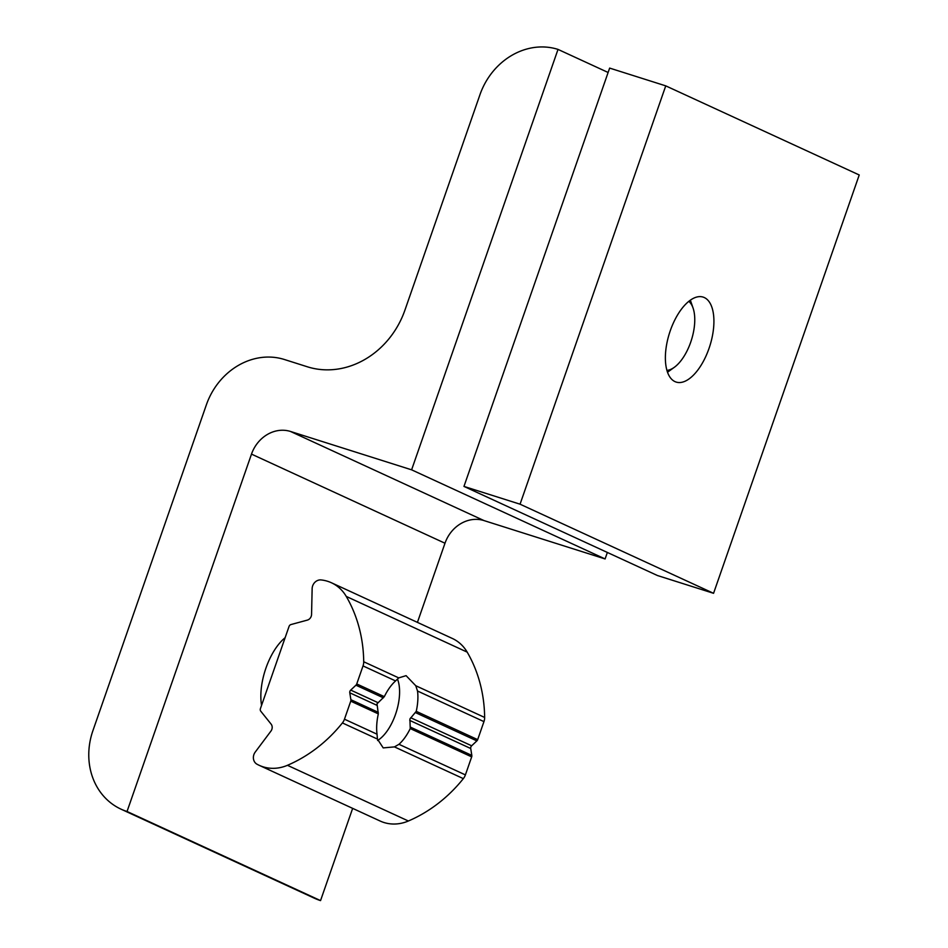 <?xml version="1.0" encoding="UTF-8"?>
<svg xmlns="http://www.w3.org/2000/svg" width="948" height="948" viewBox="0 0 948 948"><rect width="100%" height="100%" fill="white"/><g stroke="black" fill="none" stroke-linecap="round" stroke-linejoin="round"><path stroke-width="1.42" d="M708.997 348.497A44.58 21.176 -72.4 0 1 676.185 382.08A44.58 21.176 -72.4 0 1 675.012 381.629A44.58 21.176 -72.4 0 1 670.295 330.674A44.58 21.176 -72.4 0 1 703.108 297.091A44.58 21.176 -72.4 0 1 708.997 348.497M859.232 174.977L665.745 85.865L520.061 504.194L713.56 593.306L859.232 174.977M665.745 85.865L609.647 68.09L463.963 486.419L520.061 504.194M713.56 593.306L657.462 575.531L463.963 486.419M608.118 72.475L558.016 49.403L411.61 469.829L605.097 558.941L607.36 552.459M411.61 469.829L290.526 431.47L484.013 520.582L605.097 558.941M558.016 49.403A66.87 58.74 -65.3 0 0 479.961 94.693L404.915 310.162A83.59 73.423 114.7 0 1 307.342 366.781L284.436 359.517A66.87 58.74 -65.3 0 0 206.38 404.808L92.916 730.647A66.87 58.74 -65.3 0 0 121.036 809.165A66.87 58.74 -65.3 0 0 127.044 811.488L251.493 454.116A33.441 29.376 114.7 0 1 290.526 431.47M417.428 622.374L444.991 543.228A33.441 29.376 114.7 0 1 484.013 520.582M121.036 809.165L314.523 898.277A66.87 58.74 -65.3 0 0 320.543 900.6L352.656 808.371M261.565 705.359A46.251 21.97 -72.4 0 1 265.938 668.115A46.251 21.97 -72.4 0 1 285.135 637.696M127.044 811.488L320.543 900.6M690.357 300.161A44.58 21.176 -72.4 0 1 690.464 300.48L693.083 308.1A36.889 17.526 -72.4 0 1 694.718 321.988A36.889 17.526 -72.4 0 1 674.324 367.303A36.889 17.526 -72.4 0 1 666.942 370.384M688.817 301.334A36.889 17.526 -72.4 0 1 693.083 308.1M674.324 367.303L667.795 372.031A44.58 21.176 -72.4 0 1 667.522 372.22M397.496 679.135A36.889 17.526 -72.4 0 1 397.911 680.237A36.889 17.526 -72.4 0 1 399.546 694.126A36.889 17.526 -72.4 0 1 379.153 739.44A36.889 17.526 -72.4 0 1 377.565 740.495M259.254 765.344L380.184 821.051A41.795 36.711 -65.3 0 0 408.375 821.004A138.195 121.403 -65.3 0 0 463.335 778.628A11.151 9.788 -65.3 0 0 465.397 774.895L471.677 756.871L410.247 728.574L409.903 718.975L416.243 711.344A37.896 18 -72.4 0 0 417.523 691.021L415.757 685.724L406.088 675.651L398.741 677.891L395.589 680.925L363.025 665.923A11.151 9.788 -65.3 0 0 363.712 661.751A138.195 121.403 -65.3 0 0 346.257 596.422A41.795 36.711 -65.3 0 0 331.373 582.736A41.795 36.711 -65.3 0 0 327.605 581.29A41.795 36.711 -65.3 0 0 321.111 579.939A8.354 7.347 -65.3 0 0 312.141 588.696L311.56 614.423A5.57 4.894 114.7 0 1 307.294 620.122L291.012 624.542A2.785 2.453 -65.3 0 0 289.045 626.45L260.427 708.606A2.785 2.453 -65.3 0 0 260.807 711.261L271.092 724.094A5.57 4.894 114.7 0 1 270.938 731.098L255.261 752.037A8.354 7.347 -65.3 0 0 256.955 764.183A41.795 36.711 -65.3 0 0 259.254 765.344A41.795 36.711 -65.3 0 0 287.445 765.309A138.195 121.403 -65.3 0 0 342.406 722.933A11.151 9.788 -65.3 0 0 344.468 719.2L350.748 701.165A2.785 2.453 -65.3 0 0 350.879 699.707L349.788 692.81A2.785 2.453 114.7 0 1 350.724 690.097L355.938 685.191A2.785 2.453 -65.3 0 0 356.744 683.946L363.025 665.923M410.247 728.574A37.896 18 -72.4 0 1 398.966 744.299L394.451 746.894L383.205 747.901L377.434 739.061L342.406 722.933M395.589 680.925A37.896 18 -72.4 0 0 384.319 696.65L377.008 703.819L378.323 713.868A37.896 18 -72.4 0 0 377.043 734.202L377.434 739.061M471.677 756.871A2.785 2.453 -65.3 0 0 471.82 755.402L470.718 748.505A2.785 2.453 114.7 0 1 471.654 745.792L476.868 740.886A2.785 2.453 -65.3 0 0 477.674 739.641L483.954 721.618A11.151 9.788 -65.3 0 0 484.641 717.446A138.195 121.403 -65.3 0 0 467.186 652.129A41.795 36.711 -65.3 0 0 452.303 638.442L331.373 582.736M251.493 454.116L444.991 543.228M467.186 652.129L346.257 596.422M384.319 696.65L356.744 683.946M471.654 745.792L410.697 717.719M476.868 740.886L415.579 712.659M376.889 705.288L349.788 692.81M378.311 712.351L350.879 699.707M465.397 774.895L398.966 744.299M377.043 734.202L344.468 719.2M378.323 713.868L350.748 701.165M398.741 677.891L363.712 661.751M383.371 697.823L355.938 685.191M470.718 748.505L409.749 720.421M484.641 717.446L415.757 685.724M483.954 721.618L417.523 691.021M477.674 739.641L416.243 711.344M377.825 702.587L350.724 690.097M471.82 755.402L410.52 727.175M463.335 778.628L394.451 746.894M408.375 821.004L287.445 765.309"/></g></svg>
